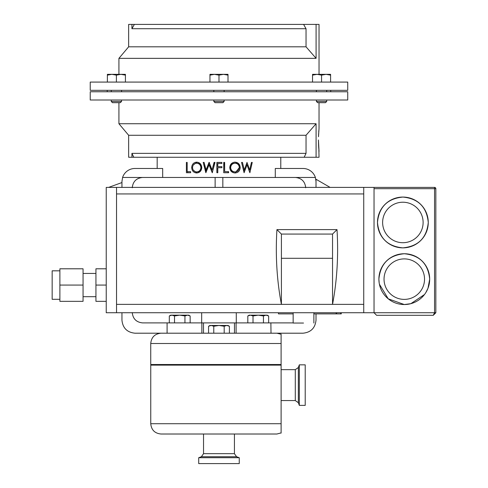 <?xml version="1.0" encoding="UTF-8"?>
<svg xmlns="http://www.w3.org/2000/svg" width="488" height="488" viewBox="0 0 488 488"><rect width="100%" height="100%" fill="white"/><g stroke="black" fill="none" stroke-linecap="round" stroke-linejoin="round"><path stroke-width="0.73" d="M319.036 102.681L319.036 128.429L318.487 136.744M318.487 136.683L318.524 135.652M318.536 135.389L318.615 133.663M318.731 131.925L318.841 130.51M330.736 91.762L330.736 90.323M107.226 91.762L107.226 90.323M303.591 24.4L306.037 28.725L131.925 28.725L131.925 24.4L316.09 24.4L316.09 58.346L306.037 46.811L316.09 58.346L118.926 58.346L118.926 74.335M316.09 24.4L319.036 24.4L319.036 74.335M107.378 82.082L90.231 82.082L90.231 90.323L347.737 90.323L347.737 82.082L107.378 82.082L107.378 75.14L111.886 74.335L116.4 75.14L120.908 74.335L107.378 74.335L107.378 75.14M326.716 91.762L326.716 90.323M316.413 91.762L316.413 90.323M121.549 91.762L121.549 90.323M111.252 91.762L111.252 90.323M224.132 91.762L224.132 90.323M213.829 91.762L213.829 90.323M224.132 101.455L222.906 102.681L215.055 102.681L213.829 101.455L224.132 101.455L224.132 100.003M213.829 101.455L213.829 100.003M121.549 101.455L120.322 102.681L112.472 102.681L111.252 101.455L111.252 100.003L111.252 101.455L121.549 101.455L121.549 100.003M326.716 101.455L325.49 102.681L317.639 102.681L316.413 101.455L326.716 101.455L326.716 100.003M316.413 101.455L316.413 100.003M150.743 364.512L281.1 364.512L281.1 334.085L281.1 343.497L150.743 343.497L150.743 364.512M121.951 312.741L121.951 320.22C122.781 328.046 127.106 332.377 134.932 333.2L303.03 333.2C310.856 332.377 315.187 328.046 316.01 320.22L316.01 313.875M299.321 405.382L305.214 405.382L305.214 364.841L299.321 364.841L299.321 405.382L298.351 402.704L295.289 400.563L295.289 369.66L281.112 369.66M198.714 457.707L198.714 463.6L239.254 463.6L239.254 457.707L198.714 457.707L201.391 456.731L203.533 453.675L234.429 453.675L234.429 434.015L276.909 434.015L161.052 434.015L203.533 434.015L203.533 453.675M151.371 364.512L150.755 365.128L281.112 365.128L281.112 364.512L281.112 433.124L281.112 423.718L150.755 423.718C151.365 429.971 154.8 433.405 161.052 434.015M276.909 434.015L281.112 432.899M242.444 162.425L244.293 169.976L247.001 162.425L249.704 169.928L251.448 162.425L252.247 162.425L249.874 172.721L247.032 164.846L244.085 172.721L241.554 162.425L242.444 162.425M240.2 167.567C239.944 170.873 238.229 172.679 235.051 172.984C231.849 172.709 230.08 170.922 229.756 167.616C230.031 164.322 231.769 162.498 234.972 162.156C238.181 162.412 239.919 164.218 240.2 167.567L239.352 167.567L235.167 172.923M224.651 171.666L228.585 171.666L228.585 172.721L223.73 172.721L223.73 162.425L224.651 162.425L224.651 171.666L224.425 162.425M221.887 162.425L216.867 162.425L216.867 172.721L217.794 172.721L217.794 167.707L221.887 167.707L221.887 166.646L217.794 166.646L217.794 163.48L221.887 163.48L221.887 162.425M305.708 187.758C305.055 181.548 301.621 178.114 295.411 177.461L162.681 177.461L162.681 168.482L134.932 168.482A12.981 12.981 0 0 0 122.586 177.461L121.951 181.457L121.951 187.392M275.287 177.461L275.287 168.482L303.03 168.482A12.981 12.981 0 0 1 315.376 177.461L316.01 181.457L316.01 179.255L330.101 187.392M187.179 162.425L187.179 171.666L190.637 171.666L190.637 172.721L186.386 172.721L186.386 162.425L187.179 162.425M201.782 167.567C201.489 170.873 199.787 172.679 196.67 172.984C193.62 172.709 191.967 170.922 191.699 167.616C191.918 164.322 193.547 162.498 196.591 162.156C199.738 162.412 201.465 164.218 201.782 167.567M209.151 162.425L212.06 169.928L214.079 162.425L215.025 162.425L212.256 172.721L209.053 164.846L205.844 172.721L203.179 162.425L204.106 162.425L206.07 169.976L209.016 162.425M347.737 91.762L347.737 100.003L90.231 100.003L90.231 91.762L347.737 91.762M131.925 153.36L306.037 153.36L306.037 135.274L316.09 123.732L316.09 157.27L133.797 157.27L131.925 153.36L131.925 157.27L128.649 157.27L128.649 135.274L118.926 123.732L118.926 102.681M316.09 157.27L319.036 157.27L318.853 149.566M318.792 148.785L318.755 148.315M318.725 147.894L318.634 146.504M318.603 146.028L318.438 139.971L319.036 151.506M52.161 299.303L59.884 299.303L52.161 299.303L52.161 270.828L59.884 270.828L52.161 270.828M83.058 296.692L95.935 296.692L83.058 296.692M83.058 273.439L95.935 273.439L83.058 273.439M303.518 323.044L293.148 323.044L303.518 323.044M313.882 323.044L313.882 312.741L278.453 312.741L278.453 313.875L293.148 313.875M402.868 247.861A25.394 25.394 180 0 1 377.474 222.467A25.394 25.394 180 0 1 402.868 197.067A25.394 25.394 180 0 1 428.263 222.467A25.394 25.394 180 0 1 402.868 247.861A25.394 25.394 0 0 0 428.263 222.467L428.263 222.467C426.756 237.894 418.295 246.355 402.868 247.861C387.441 246.361 378.975 237.894 377.474 222.467L377.474 222.467A25.394 25.394 0 0 0 402.868 247.861M429.684 279.142C428.177 263.715 419.71 255.248 404.284 253.742C388.863 255.248 380.396 263.715 378.889 279.142L378.889 279.142A25.394 25.394 0 0 0 404.284 304.536A25.394 25.394 180 0 1 378.889 279.142A25.394 25.394 180 0 1 404.284 253.742A25.394 25.394 180 0 1 429.684 279.142A25.394 25.394 180 0 1 404.284 304.536A25.394 25.394 0 0 0 429.684 279.142L427.988 288.255L425.798 292.635M59.884 285.065L59.884 268.796L83.058 268.796L83.058 301.334L59.884 301.334L59.884 285.065L83.058 285.065M106.238 268.796L95.935 268.796L95.935 301.334L106.238 301.334M116.534 312.741L116.534 187.392L106.238 187.392L106.238 312.741L374.04 312.741L376.614 315.315L433.265 315.315L435.839 312.741L435.839 188.679L374.04 188.679M313.882 312.741L336.134 312.741L336.134 313.875L341.264 313.875L341.264 312.741M116.534 187.392L434.552 187.392A1.287 1.287 180 0 1 435.839 188.679A1.287 1.287 0 0 0 434.552 187.392L434.552 312.741L433.265 315.315L435.839 312.741L374.04 312.741L376.614 315.315L433.265 315.315M434.552 187.392L374.04 187.392L374.04 312.741M116.534 304.366L332.535 304.366C337.086 280.289 338.574 255.37 337.007 229.61L276.934 229.61L281.405 234.075L281.405 258.298L332.535 258.298L332.535 304.366L363.737 304.366L363.737 193.937L116.534 193.937M281.405 258.298L281.405 304.366C276.855 280.289 275.36 255.37 276.934 229.61M363.737 187.392L363.737 193.937M363.737 312.741L363.737 304.366M337.007 229.61L332.535 234.075L332.535 258.298M332.535 234.075L281.405 234.075L332.535 234.075M95.935 285.065L106.238 285.065M313.882 313.875L337.483 313.875M306.037 153.36L304.164 157.27M118.926 123.732L316.09 123.732M128.649 135.274L306.037 135.274M133.797 157.27L131.925 157.27M132.254 312.601C132.907 318.81 136.341 322.245 142.557 322.897L203.484 322.897L203.484 333.2L201.861 333.2L201.861 322.897M234.478 333.2L234.478 322.897L203.484 322.897M234.478 322.897L263.441 322.897L263.441 315.962L266.045 315.156L268.65 315.962L266.045 315.156L249.209 315.156L247.812 315.962L250.417 315.156L247.812 315.962L247.812 322.897M263.441 322.897L270.87 322.897L271.017 333.2M293.148 322.897L270.87 322.897M132.254 187.758C132.907 181.548 136.341 178.114 142.557 177.461L162.681 177.461M236.101 322.897L236.101 333.2M167.091 322.897L167.091 333.2M316.01 187.392L316.01 181.457M121.951 182.549L108.653 187.392M187.691 172.721L187.691 171.666M197.115 172.959L193.4 170.306M191.699 167.616L192.528 167.616C192.766 170.275 194.132 171.715 196.633 171.929C199.202 171.733 200.623 170.281 200.897 167.567C200.617 164.889 199.202 163.437 196.633 163.218C194.126 163.45 192.76 164.92 192.528 167.616M193.419 164.84L197.091 162.187M196.633 171.929L197.53 171.929C200.031 171.697 201.398 170.245 201.617 167.567C201.391 164.926 200.025 163.474 197.53 163.218L196.633 163.218M201.617 167.567L200.897 167.567M206.07 169.976L206.589 169.976L209.413 162.425M212.06 169.928L214.275 162.425M212.402 172.721L209.45 164.846L209.053 164.846M206.217 172.099L204.106 162.425M221.772 162.425L221.772 163.48M221.772 166.646L221.772 167.707M216.953 172.721L216.953 162.425M228.201 171.666L228.201 172.721M234.331 162.156C237.461 162.461 239.132 164.267 239.352 167.567M235.021 163.218L234.374 163.218C231.812 163.492 230.421 164.956 230.196 167.616C230.428 170.239 231.818 171.678 234.374 171.929L235.021 171.929C237.644 171.733 239.083 170.281 239.327 167.567C239.077 164.889 237.638 163.437 235.021 163.218C232.386 163.45 230.934 164.92 230.665 167.616C230.94 170.275 232.392 171.715 235.021 171.929M230.196 167.616L230.665 167.616M244.293 169.976L243.414 169.976M246.483 163.883L246.8 164.846M249.704 169.928L248.801 169.928M249.264 169.928L249.081 170.739M247.032 164.846L246.141 164.846M244.153 169.976L243.719 171.221M226.798 325.453L228.006 325.453L229.403 326.259L226.798 325.453L229.403 326.259L229.403 333.2L224.193 333.2L224.193 326.259L226.798 325.453L218.984 325.453L224.193 326.259M213.774 326.259L218.984 325.453L211.17 325.453L213.774 326.259L213.774 333.2M224.193 333.2L218.984 333.2M208.565 326.259L211.17 325.453L209.956 325.453L208.565 326.259L208.565 333.2M281.1 334.25L276.922 333.2M171.916 315.156L170.709 315.156L169.312 315.962L171.916 315.156L174.521 315.962L179.73 315.156L171.916 315.156M184.94 322.897L184.94 315.962L179.73 315.156L187.544 315.156L190.149 315.962L187.544 315.156L188.758 315.156L190.149 315.962L190.149 322.897M184.94 315.962L187.544 315.156M174.521 322.897L174.521 315.962M169.312 322.897L169.312 315.962L170.709 315.156M268.65 322.897L268.65 315.962L267.253 315.156L266.045 315.156M250.417 315.156L253.022 315.962L258.231 315.156L263.441 315.962M253.022 322.897L253.022 315.962M326.844 313.875L330.949 313.875M131.925 28.725L134.371 24.4M306.037 28.725L306.037 46.811L128.649 46.811L118.926 58.346M128.649 46.811L128.649 24.4L131.925 24.4M228.006 74.335L214.47 74.335L218.984 75.14L223.492 74.335L228.006 75.14L228.006 74.335M209.956 74.335L214.47 74.335L209.956 75.14L209.956 74.335M228.006 82.082L228.006 75.14M209.956 82.082L209.956 75.14M218.984 82.082L218.984 75.14M125.422 74.335L120.908 74.335L125.422 75.14L125.422 74.335M125.422 82.082L125.422 75.14M116.4 82.082L116.4 75.14M330.59 74.335L317.054 74.335L321.561 75.14L326.075 74.335L330.59 75.14L330.59 74.335M312.54 74.335L317.054 74.335L312.54 75.14L312.54 74.335M330.59 82.082L330.59 75.14M312.54 82.082L312.54 75.14M321.561 82.082L321.561 75.14M299.321 364.841L298.351 367.519L298.351 402.704M239.254 457.707L236.576 456.731L201.391 456.731M402.868 202.221A20.246 20.246 0 0 0 382.623 222.467A20.246 20.246 0 0 0 402.868 242.713A20.246 20.246 0 0 0 423.114 222.467A20.246 20.246 0 0 0 402.868 202.221M404.284 258.896A20.246 20.246 0 0 0 384.038 279.142A20.246 20.246 0 0 0 404.284 299.388A20.246 20.246 0 0 0 424.53 279.142A20.246 20.246 0 0 0 404.284 258.896M142.557 177.461L122.586 177.461M295.411 177.461L315.376 177.461M336.647 312.741L336.647 313.875M340.752 312.741L340.752 313.875M222.833 177.461L222.833 187.392M201.678 312.741L201.678 322.897M150.743 343.497C151.353 337.245 154.787 333.81 161.046 333.2M150.755 365.128L150.755 423.718M280.783 157.27L280.783 168.482M157.179 157.27L157.179 168.482M293.148 323.044L293.148 312.741M428.263 222.467C426.756 207.04 418.295 198.573 402.868 197.067C387.441 198.573 378.975 207.04 377.474 222.467M424.475 294.545L410.847 303.676L404.284 304.536L388.222 298.808L379.402 284.211M379.213 283.162L378.889 279.142M295.289 400.563L281.112 400.563M236.576 456.731L234.429 453.675M298.351 367.519L295.289 369.66M188.758 315.156L190.149 315.962M249.209 315.156L247.812 315.962M267.253 315.156L268.65 315.962M236.284 312.741L236.284 322.897M215.129 177.461L215.129 187.392"/></g></svg>
